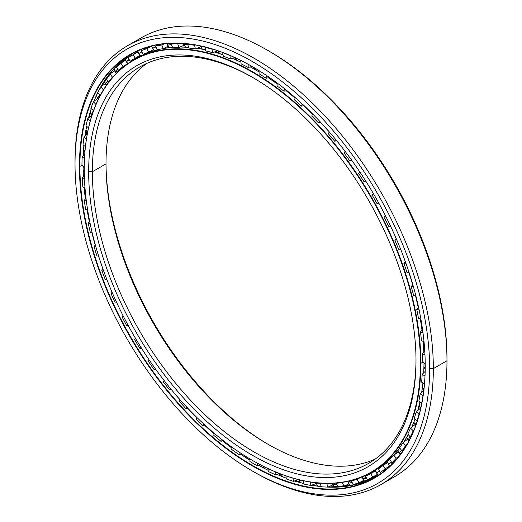 <?xml version="1.0" encoding="UTF-8"?>
<svg xmlns="http://www.w3.org/2000/svg" width="522" height="522" viewBox="0 0 522 522"><rect width="100%" height="100%" fill="white"/><g stroke="black" fill="none" stroke-linecap="round" stroke-linejoin="round"><path stroke-width="0.78" d="M418.311 410.051A234.835 135.583 -120 0 0 419.414 406.37A234.835 135.583 60 0 1 418.311 410.051M422.853 391.337A234.835 135.583 -120 0 0 423.277 388.825A234.835 135.583 60 0 1 422.853 391.337M255.734 69.961A6.277 3.621 -60 0 1 255.728 69.948A238.025 137.423 60 0 1 259.075 71.919A238.025 137.423 -120 0 0 255.728 69.948A238.039 137.43 -120 0 0 250.266 66.907A238.039 137.43 60 0 1 255.708 69.948L255.708 69.948A238.039 137.43 60 0 1 259.075 71.925A238.039 137.43 -120 0 0 255.708 69.948L255.728 69.948A238.025 137.423 -120 0 0 250.279 66.907L259.075 71.919M268.321 77.765A238.025 137.423 60 0 1 277.175 83.911A238.039 137.43 -120 0 0 268.308 77.765A238.039 137.43 60 0 1 277.175 83.925A238.025 137.423 -120 0 0 268.321 77.765L277.175 83.911M286.193 90.75A238.025 137.423 60 0 1 295.047 98.025A238.025 137.423 -120 0 0 286.193 90.75A238.039 137.43 60 0 1 295.041 98.038A238.039 137.43 -120 0 0 286.18 90.75L295.047 98.025M303.706 105.712A238.025 137.423 60 0 1 312.476 114.09A238.039 137.43 -120 0 0 303.687 105.712A238.039 137.43 60 0 1 312.469 114.103A238.025 137.423 -120 0 0 303.706 105.712L312.476 114.09M320.652 122.474A238.025 137.423 60 0 1 329.258 131.929A238.039 137.43 -120 0 0 320.638 122.474A238.039 137.43 60 0 1 329.252 131.942A238.025 137.423 -120 0 0 320.652 122.474L329.258 131.929M404.818 260.191A238.025 137.423 60 0 1 405.307 261.561A238.025 137.423 -120 0 0 404.818 260.191M409.052 272.673A238.025 137.423 60 0 1 412.687 284.764A238.025 137.423 -120 0 0 409.052 272.673A238.039 137.43 60 0 1 412.68 284.777A238.039 137.43 -120 0 0 409.039 272.667L412.687 284.764M415.656 296.065A238.025 137.423 60 0 1 418.279 307.745A238.025 137.423 -120 0 0 415.656 296.065A238.039 137.43 60 0 1 418.266 307.752A238.039 137.43 -120 0 0 415.642 296.065L418.279 307.745M420.38 319.072A238.025 137.423 60 0 1 422.011 330.243A238.025 137.423 -120 0 0 420.38 319.072A238.039 137.43 60 0 1 421.998 330.25A238.039 137.43 -120 0 0 420.367 319.066L422.011 330.243M423.179 341.414A238.025 137.423 60 0 1 423.838 352.011A238.039 137.43 -120 0 0 423.166 341.414A238.039 137.43 60 0 1 423.831 352.017A238.025 137.423 -120 0 0 423.179 341.414L423.838 352.004M236.009 58.647A234.835 135.583 -120 0 0 233.889 57.792A234.835 135.583 60 0 1 236.009 58.647M218.725 52.624A234.835 135.583 -120 0 0 215.41 51.724A234.835 135.583 60 0 1 218.725 52.624M202.164 48.996A234.835 135.583 -120 0 0 198.856 48.539A234.835 135.583 60 0 1 202.164 48.996M268.739 444.698A231.468 133.639 60 0 1 105.999 162.818A231.468 133.639 -120 0 0 268.739 444.698M105.999 163.882A228.851 132.131 -120 0 0 267.819 444.17A228.851 132.131 -120 0 0 375.22 459.086A228.851 132.131 60 0 1 201.459 389.425A228.851 132.131 60 0 1 105.999 163.882L92.355 171.758A228.851 132.131 -120 0 0 192.253 402.064A228.851 132.131 -120 0 0 368.604 463.379A228.851 132.131 -120 0 0 416.001 359.678A228.851 132.131 60 0 1 253.718 451.778A228.851 132.131 60 0 1 92.355 171.758L88.662 171.758A231.468 133.639 -120 0 0 252.328 455.249A231.468 133.639 -120 0 0 416.001 360.748A231.468 133.639 60 0 1 252.328 455.249A231.468 133.639 60 0 1 88.662 171.758A231.468 133.639 60 0 1 252.328 77.263A231.468 133.639 60 0 1 416.001 360.748A231.468 133.639 -120 0 0 252.335 77.263A231.468 133.639 -120 0 0 88.662 171.758L92.355 171.758A228.851 132.131 60 0 1 253.261 77.798A228.851 132.131 -120 0 0 139.752 66.992A228.851 132.131 -120 0 0 92.355 171.758L105.999 163.882A228.851 132.131 60 0 1 146.78 63.41A228.851 132.131 -120 0 0 105.999 163.882L105.999 163.882M420.419 363.299L420.882 363.299A238.039 137.43 -120 0 0 252.563 71.762A238.039 137.43 -120 0 0 84.244 168.939A238.039 137.43 60 0 1 133.541 59.971A238.039 137.43 60 0 1 316.978 123.747A238.039 137.43 60 0 1 420.882 363.299L422.885 362.137L420.882 363.299A238.039 137.43 60 0 1 371.579 472.266A238.039 137.43 60 0 1 252.446 460.411A238.039 137.43 -120 0 0 252.557 460.476A238.039 137.43 -120 0 0 420.882 363.299L420.419 363.299A237.712 137.247 60 0 1 252.328 460.345A237.712 137.247 60 0 1 84.244 169.206A237.712 137.247 60 0 1 252.328 72.16A237.712 137.247 60 0 1 420.419 363.299A237.712 137.247 -120 0 0 252.328 72.16A237.712 137.247 -120 0 0 84.244 169.206A237.712 137.247 -120 0 0 252.328 460.345A237.712 137.247 -120 0 0 420.419 363.299M405.3 261.574A238.039 137.43 -120 0 0 403.911 257.731A238.039 137.43 60 0 1 405.3 261.574M240.955 62.177A238.039 137.43 -120 0 0 232.251 58.301A238.039 137.43 60 0 1 240.955 62.177A238.025 137.423 -120 0 0 232.264 58.301L240.955 62.17M214.464 52.05L223.038 54.771A238.039 137.43 -120 0 0 214.457 52.056A238.039 137.43 60 0 1 223.038 54.784A238.025 137.423 -120 0 0 214.457 52.056M205.524 49.812A238.039 137.43 -120 0 0 197.035 48.265A238.039 137.43 60 0 1 205.524 49.812A238.025 137.423 -120 0 0 197.042 48.265L205.524 49.805M188.618 47.319A238.039 137.43 -120 0 0 180.123 47.006A238.039 137.43 60 0 1 188.618 47.319L180.129 47M172.508 47.313A238.039 137.43 -120 0 0 163.667 48.442A238.039 137.43 60 0 1 172.508 47.313M158.969 49.401A238.039 137.43 -120 0 0 136.686 58.157A238.039 137.43 60 0 1 158.969 49.401M413.228 423.74A238.025 137.423 -120 0 0 414.97 419.153A238.039 137.43 60 0 1 411.812 427.113A238.039 137.43 -120 0 0 414.964 419.153L411.819 427.107M417.724 410.546A238.025 137.423 -120 0 0 419.89 401.927A238.039 137.43 60 0 1 417.717 410.553A238.039 137.43 -120 0 0 419.89 401.927L417.724 410.54M421.698 392.381A238.025 137.423 -120 0 0 422.924 383.083A238.039 137.43 60 0 1 421.691 392.387A238.039 137.43 -120 0 0 422.918 383.076L421.698 392.374M423.74 372.799A238.025 137.423 -120 0 0 424.027 362.836A238.039 137.43 60 0 1 423.733 372.806A238.039 137.43 -120 0 0 424.021 362.829L423.74 372.793M408.224 434.578A238.039 137.43 60 0 1 403.943 441.951A238.039 137.43 -120 0 0 408.224 434.578L403.95 441.945M399.748 448.02A238.039 137.43 60 0 1 393.856 455.093A238.039 137.43 -120 0 0 399.748 448.02L393.862 455.093M393.444 455.536A238.039 137.43 60 0 1 374.724 470.452A238.039 137.43 -120 0 0 393.444 455.536M318.048 486.191A247.389 142.832 60 0 1 312.097 485.055A247.389 142.832 -120 0 0 318.048 486.191M299.778 481.858A247.389 142.832 60 0 1 295.739 480.566A247.389 142.832 -120 0 0 299.778 481.858M281.358 475.053A247.389 142.832 60 0 1 278.572 473.819A247.389 142.832 -120 0 0 281.358 475.053M84.773 153.827A247.389 142.832 60 0 1 84.838 152.059A247.389 142.832 -120 0 0 84.773 153.827M86.221 135.028A247.389 142.832 60 0 1 86.659 131.785A247.389 142.832 -120 0 0 86.221 135.028M89.373 117.222A247.389 142.832 60 0 1 90.482 112.752A247.389 142.832 -120 0 0 89.373 117.222M94.012 101.307A247.389 142.832 60 0 1 94.978 98.671A247.389 142.832 -120 0 0 94.012 101.307M374.542 476.619A244.205 140.992 -120 0 0 378.339 475.02A244.205 140.992 60 0 1 374.542 476.619M378.319 475.007A244.185 140.979 60 0 1 374.542 476.599A244.185 140.979 -120 0 0 378.319 475.007M125.424 60.337A244.205 140.992 60 0 1 125.463 60.298A244.205 140.992 -120 0 0 125.424 60.337L120.908 63.142L125.417 60.337M134.219 52.976A244.205 140.992 60 0 1 135.942 51.763A244.205 140.992 -120 0 0 134.219 52.976M268.151 470.348A244.185 140.979 60 0 1 258.768 465.422A244.185 140.979 -120 0 0 268.151 470.348A244.205 140.992 60 0 1 258.781 465.415L268.145 470.335M276.81 474.374A244.185 140.979 -120 0 0 286.187 478.152A244.205 140.992 60 0 1 276.817 474.367L286.187 478.139A244.185 140.979 60 0 1 276.81 474.374M303.921 483.587A244.185 140.979 60 0 1 294.525 480.99A244.185 140.979 -120 0 0 303.921 483.587A244.205 140.992 60 0 1 294.525 480.984L303.915 483.581M316.58 486.028A244.205 140.992 60 0 1 311.66 485.225A244.185 140.979 -120 0 0 321.141 486.589A244.185 140.979 60 0 1 311.66 485.225L321.134 486.582M327.92 487.098A244.185 140.979 -120 0 0 376.218 476.664A244.185 140.979 60 0 1 327.92 487.098L332.788 484.99L327.907 487.104L326.72 483.411L327.907 487.104A242.782 140.17 60 0 1 321.18 486.745A242.782 140.17 -120 0 0 327.907 487.104L353.492 485.082L376.218 476.664M249.992 460.273A244.185 140.979 60 0 1 240.635 454.218A244.185 140.979 -120 0 0 249.992 460.273A244.205 140.992 60 0 1 240.649 454.218L249.992 460.26M231.925 448.052A244.185 140.979 60 0 1 222.626 440.894A244.185 140.979 -120 0 0 231.925 448.052A244.205 140.992 60 0 1 222.64 440.888L231.925 448.039M214.137 433.815A244.185 140.979 60 0 1 204.957 425.574A244.185 140.979 -120 0 0 214.137 433.815A244.205 140.992 60 0 1 204.97 425.574L214.137 433.808M196.82 417.731A244.185 140.979 60 0 1 187.835 408.445A244.185 140.979 -120 0 0 196.82 417.731A244.205 140.992 60 0 1 187.848 408.445L196.827 417.717M180.168 399.976A244.185 140.979 60 0 1 172.645 391.141A244.185 140.979 -120 0 0 180.168 399.976M102.814 268.686A244.185 140.979 60 0 1 98.514 256.054A244.185 140.979 -120 0 0 102.814 268.686M95.2 245.138A244.185 140.979 60 0 1 91.905 232.792A244.185 140.979 -120 0 0 95.2 245.138M89.386 221.83A244.185 140.979 60 0 1 87.089 209.864A244.185 140.979 -120 0 0 89.386 221.83A244.205 140.992 60 0 1 87.096 209.864L89.392 221.817M85.425 199.019A244.185 140.979 60 0 1 84.12 187.509A244.185 140.979 -120 0 0 85.425 199.019M83.363 176.971A244.185 140.979 60 0 1 83.044 165.976A244.185 140.979 -120 0 0 83.363 176.971A244.205 140.992 60 0 1 83.05 165.983L83.37 176.965M81.961 165.246L79.899 166.433A244.185 140.979 -120 0 0 186.484 412.171A244.185 140.979 -120 0 0 374.652 477.591A244.185 140.979 -120 0 0 425.228 365.942A244.185 140.979 60 0 1 252.504 465.461A244.185 140.979 60 0 1 79.899 166.433L79.435 166.433A244.511 141.168 -120 0 0 252.328 465.898A244.511 141.168 -120 0 0 425.228 366.072L425.228 366.072A244.511 141.168 60 0 1 252.328 465.898A244.511 141.168 60 0 1 79.435 166.433A244.511 141.168 60 0 1 252.328 66.607A244.511 141.168 60 0 1 425.228 366.072A244.511 141.168 -120 0 0 252.335 66.607A244.511 141.168 -120 0 0 79.435 166.433L79.899 166.433A244.185 140.979 60 0 1 252.452 66.679A244.185 140.979 -120 0 0 130.467 54.647A244.185 140.979 -120 0 0 79.899 166.433L81.961 165.246M268.752 50.973A250.756 144.777 60 0 1 446.982 358.614L446.982 360.748L433.338 368.623L429.645 368.623L433.338 368.623A253.372 146.284 -120 0 0 254.181 58.307A253.372 146.284 -120 0 0 75.018 161.748L75.018 163.882A250.756 144.777 60 0 1 252.328 61.511A250.756 144.777 60 0 1 429.645 368.623A250.756 144.777 60 0 1 252.328 470.994A250.756 144.777 60 0 1 75.018 163.882L75.018 161.748A253.372 146.284 60 0 1 127.492 45.76A253.372 146.284 60 0 1 322.746 113.639A253.372 146.284 60 0 1 433.338 368.623L446.982 360.748A253.372 146.284 -120 0 0 336.383 105.764A253.372 146.284 -120 0 0 141.136 37.884A253.372 146.284 -120 0 0 134.5 42.138A253.372 146.284 60 0 1 267.825 50.432A253.372 146.284 60 0 1 446.982 360.748L446.982 358.614A250.756 144.777 -120 0 0 269.672 51.502L267.825 50.432M136.046 51.711A244.185 140.979 -120 0 0 134.239 52.983A244.185 140.979 60 0 1 136.046 51.711M135.1 53.564A244.185 140.979 60 0 1 137.841 51.319A244.185 140.979 -120 0 0 135.1 53.564M252.328 470.994L254.175 472.064A253.372 146.284 -120 0 0 433.338 368.623A253.372 146.284 60 0 1 380.864 484.612L394.508 476.736A253.372 146.284 -120 0 0 446.982 360.748A253.372 146.284 60 0 1 387.5 480.357M380.864 484.612A253.372 146.284 60 0 1 253.248 471.523M429.645 368.623A250.756 144.777 -120 0 0 252.328 61.511A250.756 144.777 -120 0 0 75.018 163.882A250.756 144.777 -120 0 0 252.328 470.994A250.756 144.777 -120 0 0 429.645 368.623M83.207 155.947A244.185 140.979 60 0 1 83.879 145.501A244.185 140.979 -120 0 0 83.207 155.947M84.942 136.19A244.185 140.979 60 0 1 86.613 126.317A244.185 140.979 -120 0 0 84.942 136.19A244.205 140.992 60 0 1 86.619 126.324L84.955 136.183M88.525 117.939A244.185 140.979 60 0 1 91.239 108.641A244.185 140.979 -120 0 0 88.525 117.939A244.205 140.992 60 0 1 91.239 108.648L88.531 117.933M93.843 101.444A244.185 140.979 60 0 1 97.705 92.675A244.185 140.979 -120 0 0 93.843 101.444A244.205 140.992 60 0 1 94.13 100.726M98.958 90.195A244.185 140.979 60 0 1 132.053 53.759A244.185 140.979 -120 0 0 98.958 90.195M174.361 393.19L180.175 399.963A244.205 140.992 60 0 1 174.335 393.151M102.827 268.673A244.205 140.992 60 0 1 98.527 256.054L102.827 268.673L101.699 270.089A242.782 140.17 -120 0 0 105.281 279.616L106.847 279.472L105.281 279.616A242.782 140.17 60 0 1 101.699 270.089L103.349 270.115L101.699 270.089L102.834 268.667M95.213 245.125A244.205 140.992 60 0 1 91.918 232.792L95.213 245.125M85.438 199.006A244.205 140.992 60 0 1 84.133 187.509L85.438 199.006M83.213 155.941A244.205 140.992 60 0 1 83.885 145.507L83.22 155.934M81.954 165.383A242.782 140.17 60 0 1 82.156 156.972L84.727 154.473L82.156 156.972A242.782 140.17 -120 0 0 81.954 165.383L84.257 166.635L81.954 165.383M83.024 144.933A242.782 140.17 60 0 1 84.003 137.045L87.252 134.095L84.003 137.045A242.782 140.17 -120 0 0 83.024 144.933L85.432 146.545L83.024 144.933M86.019 125.848A242.782 140.17 60 0 1 87.774 118.579L91.865 115.173L87.774 118.579A242.782 140.17 -120 0 0 86.019 125.848L88.525 127.838L86.019 125.848M90.919 108.348A242.782 140.17 60 0 1 93.425 101.77L97.594 98.501L93.425 101.77A242.782 140.17 -120 0 0 90.919 108.348L93.497 110.729L90.919 108.348M105.163 83.696L100.89 86.822L103.356 89.83L100.89 86.822A242.782 140.17 -120 0 0 97.66 92.629L100.263 95.395A238.789 137.867 60 0 1 103.356 89.83L103.356 89.83A238.789 137.867 -120 0 0 100.263 95.395L97.66 92.629A242.782 140.17 60 0 1 100.89 86.822L105.17 83.696M114.481 70.927L110.083 73.896L112.393 77.106L110.083 73.896A242.782 140.17 -120 0 0 106.168 78.868L108.635 81.869L109.046 81.706L108.635 81.869A238.789 137.867 60 0 1 112.393 77.106L113.444 76.395L112.393 77.106A238.789 137.867 -120 0 0 108.635 81.869L106.168 78.868A242.782 140.17 60 0 1 110.083 73.896L114.501 70.92M116.347 67.221A242.782 140.17 60 0 1 120.908 63.142A242.782 140.17 -120 0 0 116.347 67.221L118.657 70.424L120.047 69.772L118.657 70.424L116.347 67.221M128.086 57.818A242.782 140.17 60 0 1 132.236 55.254A242.782 140.17 60 0 1 133.234 54.686L137.952 51.985L133.234 54.686A242.782 140.17 -120 0 0 128.086 57.818L130.206 61.191L132.96 59.684L130.206 61.191L128.086 57.818M143.896 49.094L146.167 47.841M141.24 50.771A242.782 140.17 60 0 1 146.923 48.611L151.778 46.047L146.923 48.611A242.782 140.17 -120 0 0 141.24 50.771L143.152 54.275L141.24 50.771M157.566 44.781L155.673 46.158A242.782 140.17 60 0 1 161.827 44.996L164.345 43.796L161.827 44.996A242.782 140.17 -120 0 0 155.673 46.158L157.566 44.781M172.156 43.261L171.209 44.031A242.782 140.17 60 0 1 177.767 43.881L179.163 43.274L177.767 43.881A242.782 140.17 -120 0 0 171.209 44.031L172.156 43.261M188.188 43.952L187.685 44.409A242.782 140.17 60 0 1 194.562 45.277L195.345 44.97L194.562 45.277A242.782 140.17 -120 0 0 187.685 44.409L188.188 43.952M205.166 47.039L204.905 47.3A242.782 140.17 60 0 1 212.03 49.166L212.421 49.029L212.03 49.166A242.782 140.17 -120 0 0 204.905 47.3L205.166 47.039M222.79 52.539L222.679 52.657A242.782 140.17 60 0 1 229.974 55.508L229.974 55.508A242.782 140.17 -120 0 0 222.679 52.657L222.79 52.539M240.812 60.421L240.805 60.428A242.782 140.17 60 0 1 242.215 61.126A242.782 140.17 -120 0 0 240.805 60.428L241.105 63.841L240.805 60.428M137.345 57.498L138.173 56.781M137.234 57.583C139.133 56.128 137.704 56.826 132.96 59.684M315.719 482.739L315.954 483.561L315.719 482.739M347.626 481.395L347.913 482.054L347.626 481.395M361.929 477.004L362.549 478.211L361.929 477.004M375.677 470.753L375.357 470.942L375.99 472.018L375.351 470.942L375.677 470.753M377.112 473.93L377.478 474.322L377.112 473.93M387.761 462.57L388.1 463.549L387.761 462.57M389.281 465.298L389.927 465.885L389.281 465.298M398.397 452.098L398.775 452.907L398.397 452.098M399.872 454.336L400.191 454.753L399.872 454.336M407.291 439.511L407.963 440.274L407.291 439.511L403.017 442.63L407.291 439.511M414.873 424.83L415.636 425.802L414.873 424.83M420.53 408.354L420.667 408.7L420.53 408.354M322.452 483.281A238.789 137.867 -120 0 0 326.609 483.463A238.789 137.867 60 0 1 322.452 483.281M336.514 483.046L336.272 483.241A238.789 137.867 -120 0 0 342.38 482.615L343.208 482.224L342.38 482.615L343.939 486.23L348.729 483.953L343.939 486.23L342.38 482.615A238.789 137.867 60 0 1 336.272 483.241L337.577 486.882A242.782 140.17 -120 0 0 343.939 486.23A242.782 140.17 60 0 1 337.577 486.882L336.514 483.046M352.363 480.247L351.456 480.899A238.789 137.867 -120 0 0 357.146 479.307L360.389 477.617L357.146 479.307L358.947 482.85L363.658 480.397L358.947 482.85L357.146 479.307A238.789 137.867 60 0 1 351.456 480.899L353.016 484.514A242.782 140.17 -120 0 0 358.947 482.85A242.782 140.17 60 0 1 353.016 484.514L351.456 480.899L352.363 480.247M368.193 474.439L365.531 476.116A238.789 137.867 -120 0 0 370.737 473.571L375.351 470.942L370.737 473.571L372.76 477.017L377.373 474.381L372.76 477.017L370.737 473.571A238.789 137.867 60 0 1 365.531 476.116L367.331 479.666A242.782 140.17 -120 0 0 372.76 477.017A242.782 140.17 60 0 1 367.331 479.666L365.531 476.116L370.946 472.919C373.608 471.373 373.98 470.955 372.075 471.653M378.339 468.952A238.789 137.867 -120 0 0 383.004 465.487L387.513 462.681L383.004 465.487L385.223 468.782L389.732 465.976L385.223 468.782L383.004 465.487A238.789 137.867 60 0 1 378.339 468.952L380.362 472.39A242.782 140.17 -120 0 0 385.223 468.782A242.782 140.17 60 0 1 380.362 472.39L378.339 468.952M389.732 459.477A238.789 137.867 -120 0 0 393.803 455.132L398.201 452.163L393.803 455.132L396.191 458.244L398.919 456.404L396.191 458.244L393.803 455.132A238.789 137.867 60 0 1 389.732 459.477L391.95 462.766A242.782 140.17 -120 0 0 396.191 458.244A242.782 140.17 60 0 1 391.95 462.766L389.732 459.477M399.578 447.804A238.789 137.867 -120 0 0 403.017 442.63L405.548 445.52L406.977 444.476L405.548 445.52L403.017 442.63A238.789 137.867 60 0 1 399.578 447.804L401.973 450.917A242.782 140.17 -120 0 0 405.548 445.52A242.782 140.17 60 0 1 401.973 450.917L399.578 447.804M407.78 434.069A238.789 137.867 -120 0 0 410.533 428.118L414.683 424.856L410.533 428.118L413.189 430.761L413.959 430.154L413.189 430.761L410.533 428.118A238.789 137.867 60 0 1 407.78 434.069L410.318 436.96A242.782 140.17 -120 0 0 413.189 430.761A242.782 140.17 60 0 1 410.318 436.96L407.78 434.069M414.227 418.422A238.789 137.867 -120 0 0 416.275 411.767L420.288 408.374L416.275 411.767L419.016 414.122L419.401 413.796L419.016 414.122L416.275 411.767A238.789 137.867 60 0 1 414.227 418.422L416.882 421.058A242.782 140.17 -120 0 0 419.016 414.122A242.782 140.17 60 0 1 416.882 421.058L414.227 418.422M418.859 401.04A238.789 137.867 -120 0 0 420.171 393.758L424.047 390.254L420.171 393.758L422.97 395.806L420.171 393.758A238.789 137.867 60 0 1 418.859 401.04L421.6 403.395A242.782 140.17 -120 0 0 422.97 395.806A242.782 140.17 60 0 1 421.6 403.395L418.859 401.04M421.619 382.124A238.789 137.867 -120 0 0 422.181 374.3L425.156 371.423L422.181 374.3L424.993 376.01L422.181 374.3A238.789 137.867 60 0 1 421.619 382.124L424.412 384.172A242.782 140.17 -120 0 0 424.915 377.582A242.782 140.17 60 0 1 424.412 384.172L421.619 382.124M276.98 85.889L277.254 83.083L276.98 85.889A238.789 137.867 60 0 1 283.975 91.233A238.789 137.867 -120 0 0 276.98 85.889M266.429 75.416L266.148 78.3L269.463 77.484L266.148 78.3A238.789 137.867 -120 0 0 259.075 73.778A238.789 137.867 60 0 1 266.148 78.3L266.429 75.416M422.474 361.89A238.789 137.867 -120 0 0 422.285 353.603L424.758 351.065L422.285 353.603L424.967 354.901L422.285 353.603A238.789 137.867 60 0 1 422.474 361.89L425.215 363.553L422.474 361.89M421.417 340.559A238.789 137.867 -120 0 0 420.478 331.907L422.566 329.636L420.478 331.907L422.996 332.814L420.478 331.907A238.789 137.867 60 0 1 421.417 340.559L424.021 341.825L421.417 340.559M418.455 318.381A238.789 137.867 -120 0 0 416.778 309.461L418.579 307.399L416.778 309.461L419.133 310.003L416.778 309.461A238.789 137.867 60 0 1 418.455 318.381L420.915 319.268L418.455 318.381M413.633 295.602A238.789 137.867 -120 0 0 411.225 286.519L412.811 284.614L411.225 286.519L413.411 286.715L411.225 286.519A238.789 137.867 60 0 1 413.633 295.602L415.93 296.131L413.633 295.602M406.99 272.484A238.789 137.867 -120 0 0 403.891 263.336L405.313 261.555L403.891 263.336L405.907 263.212L403.891 263.336A238.789 137.867 60 0 1 406.99 272.484L409.137 272.68L406.99 272.484M398.612 249.288A238.789 137.867 -120 0 0 394.854 240.179L396.152 238.489L394.854 240.179L396.7 239.748L394.854 240.179A238.789 137.867 60 0 1 398.612 249.288L400.602 249.164L398.612 249.288M390.534 226.091L388.596 226.274A238.789 137.867 -120 0 0 384.218 217.309L385.432 215.677L384.218 217.309L385.895 216.584L384.218 217.309A238.789 137.867 60 0 1 388.596 226.274L390.534 226.091M379.005 203.502L377.047 203.704A238.789 137.867 -120 0 0 372.101 194.987L373.263 193.388L372.101 194.987L373.602 193.975L372.101 194.987A238.789 137.867 60 0 1 377.047 203.704L378.711 202.98L377.047 203.704L379.005 203.502M366.105 181.61L364.095 181.832A238.789 137.867 -120 0 0 358.64 173.461L359.775 171.875L358.64 173.461L359.971 172.162L358.64 173.461A238.789 137.867 60 0 1 364.095 181.832L365.602 180.821L364.095 181.832L366.105 181.61M351.991 160.645L349.897 160.913A238.789 137.867 -120 0 0 343.991 152.979L345.127 151.373L343.991 152.979A238.789 137.867 60 0 1 349.897 160.913L351.234 159.601L349.897 160.913L351.991 160.645M336.827 140.855L334.609 141.175A238.789 137.867 -120 0 0 328.318 133.776L329.278 131.896L328.318 133.776A238.789 137.867 60 0 1 334.609 141.175L335.77 139.57L334.609 141.175L336.827 140.855M320.789 122.448L318.4 122.846A238.789 137.867 -120 0 0 311.804 116.06L312.547 113.874L311.804 116.06A238.789 137.867 60 0 1 318.4 122.846L319.373 120.934L318.4 122.846L320.789 122.448M304.078 105.64L301.462 106.136A238.789 137.867 -120 0 0 294.623 100.035L295.145 97.549L294.623 100.035A238.789 137.867 60 0 1 301.462 106.136L302.225 103.904L301.462 106.136L304.078 105.64M286.898 90.6L283.975 91.233L284.51 88.675L283.975 91.233L286.898 90.6M252.009 66.424L248.178 67.488A238.789 137.867 -120 0 0 241.105 63.841A238.789 137.867 60 0 1 248.178 67.488L252.009 66.424M235.252 57.368L230.274 58.921A238.789 137.867 -120 0 0 223.279 56.187L222.679 52.657L223.279 56.187A238.789 137.867 60 0 1 230.274 58.921L229.974 55.508L230.274 58.921L235.252 57.368M217.72 50.758L212.63 52.696A238.789 137.867 -120 0 0 205.792 50.902L204.905 47.3L205.792 50.902A238.789 137.867 60 0 1 212.63 52.696L212.03 49.166L212.63 52.696L217.72 50.758M200.474 46.823L195.45 48.885A238.789 137.867 -120 0 0 188.853 48.05L187.685 44.409L188.853 48.05A238.789 137.867 60 0 1 195.45 48.885L194.562 45.277L195.45 48.885L200.363 46.967L200.096 45.877L200.474 46.823M183.894 45.303L178.929 47.522A238.789 137.867 -120 0 0 172.645 47.665L171.209 44.031L172.645 47.665A238.789 137.867 60 0 1 178.929 47.522L177.767 43.881L178.929 47.522L183.79 45.427L183.516 44.566L183.894 45.303M168.182 46.23L163.255 48.631A238.789 137.867 -120 0 0 157.35 49.747L155.673 46.158L157.35 49.747A238.789 137.867 60 0 1 163.255 48.631L161.827 44.996L163.255 48.631L168.045 46.354L167.745 45.59L168.182 46.23M153.501 49.597L148.607 52.2A238.789 137.867 -120 0 0 143.152 54.275A238.789 137.867 60 0 1 148.607 52.2L146.923 48.611L148.607 52.2L153.318 49.74L152.926 48.911L153.501 49.597M140.04 55.378L135.152 58.183A238.789 137.867 -120 0 0 134.232 58.705A238.789 137.867 -120 0 0 130.206 61.191A238.789 137.867 60 0 1 135.152 58.183L133.234 54.686L135.152 58.183L139.765 55.547L139.23 54.575L140.04 55.378M133.188 59.547L136.066 57.851M127.962 63.508L123.035 66.516A238.789 137.867 -120 0 0 118.657 70.424A238.789 137.867 60 0 1 123.035 66.516L120.908 63.142L123.035 66.516L127.544 63.71L126.82 62.555L127.544 63.71L127.962 63.508L126.089 61.616A6.127 0.333 -32.2 0 1 129.065 59.377A6.127 0.333 147.8 0 0 126.089 61.616L125.15 58.451M139.028 56.859A238.789 137.867 60 0 1 140.509 55.724A238.789 137.867 -120 0 0 139.028 56.859M259.075 70.653L259.075 73.778L259.075 70.653M417.3 420.941L416.882 421.058L417.3 420.941M411.062 436.712L410.318 436.96L411.062 436.712M403.291 450.395L401.973 450.917L403.291 450.395M394.815 461.435L391.95 462.766L394.815 461.435M383.115 470.89L387.298 468.639M320.162 483.144L321.18 486.745L320.162 483.144M311.034 485.467L315.954 483.561L311.034 485.467L310.048 481.982L311.034 485.467A242.782 140.17 60 0 1 304.026 484.096A242.782 140.17 -120 0 0 311.034 485.467M303.328 480.736L304.026 484.096L303.328 480.736M293.514 481.343L298.473 479.614L293.514 481.343L292.835 478.087L293.514 481.343A242.782 140.17 60 0 1 286.297 478.974A242.782 140.17 -120 0 0 293.514 481.343M285.893 475.875L286.297 478.974L285.893 475.875M275.538 474.766L279.511 473.532L275.538 474.766L275.153 471.764L275.538 474.766A242.782 140.17 60 0 1 268.197 471.431A242.782 140.17 -120 0 0 275.538 474.766M268.073 468.606L268.197 471.431L268.073 468.606M257.32 465.82L260.622 464.906L257.32 465.82L257.196 463.079L257.32 465.82A242.782 140.17 60 0 1 249.934 461.559A242.782 140.17 -120 0 0 257.32 465.82M250.051 459.014L249.934 461.559L250.051 459.014M239.056 454.61L241.856 453.925L239.056 454.61L239.167 452.15L239.056 454.61A242.782 140.17 60 0 1 231.709 449.462A242.782 140.17 -120 0 0 239.056 454.61M232.049 447.217L231.709 449.462L232.049 447.217M220.956 441.253L223.377 440.731L220.956 441.253L221.282 439.08L220.956 441.253A242.782 140.17 60 0 1 213.739 435.283A242.782 140.17 -120 0 0 220.956 441.253M214.268 433.332L213.739 435.283L214.268 433.332M203.228 425.9L205.368 425.502L203.228 425.9L203.743 424.008L203.228 425.9A242.782 140.17 60 0 1 196.213 419.173A242.782 140.17 -120 0 0 203.228 425.9M196.918 417.502L196.213 419.173L196.918 417.502M186.067 408.739L187.992 408.419L186.067 408.739L186.752 407.108L186.067 408.739A242.782 140.17 60 0 1 179.34 401.333A242.782 140.17 -120 0 0 186.067 408.739M180.201 399.924L179.34 401.333L180.201 399.924M169.676 389.947L171.444 389.693L169.676 389.947L170.518 388.564L169.676 389.947A242.782 140.17 60 0 1 163.314 381.947A242.782 140.17 -120 0 0 169.676 389.947M164.313 380.786L163.314 381.947L164.313 380.786M154.231 369.752L155.889 369.543L154.231 369.752L155.217 368.604L154.231 369.752A242.782 140.17 60 0 1 148.307 361.244A242.782 140.17 -120 0 0 154.231 369.752M164.215 380.668L163.314 381.947L164.215 380.668M149.436 360.324L148.307 361.244L149.436 360.324M139.922 348.37L141.501 348.194L139.922 348.37L141.038 347.456L139.922 348.37A242.782 140.17 60 0 1 134.493 339.45A242.782 140.17 -120 0 0 139.922 348.37M149.201 359.984L148.307 361.244L149.201 359.984M135.746 338.765L134.493 339.45L135.746 338.765M126.892 326.054L128.438 325.898L126.892 326.054L128.151 325.363L126.892 326.054A242.782 140.17 60 0 1 122.031 316.828A242.782 140.17 -120 0 0 126.892 326.054M135.407 338.191L134.493 339.45L135.407 338.191M123.414 316.371L122.031 316.828L123.414 316.371M115.303 303.047L116.843 302.904L115.303 303.047A242.782 140.17 60 0 1 111.055 293.618A242.782 140.17 -120 0 0 115.303 303.047M122.99 315.536L122.031 316.828L122.99 315.536M112.569 293.397L111.055 293.618L112.569 293.397M112.086 292.274L111.055 293.618L112.086 292.274M98.619 256.054L96.935 256.028L98.619 256.054M95.852 246.802L94.064 246.514A242.782 140.17 -120 0 0 96.935 256.028A242.782 140.17 60 0 1 94.064 246.514L95.852 246.802M92.205 232.845L90.365 232.544L92.205 232.845M95.343 244.975L94.064 246.514L95.343 244.975M90.169 223.723L88.238 223.148A242.782 140.17 -120 0 0 90.365 232.544A242.782 140.17 60 0 1 88.238 223.148L90.169 223.723M87.644 210.027L85.647 209.439L87.644 210.027M89.706 221.458L88.238 223.148L89.706 221.458M86.358 201.146L84.283 200.265A242.782 140.17 -120 0 0 85.647 209.439A242.782 140.17 60 0 1 84.283 200.265L86.358 201.146M84.988 187.874L82.835 186.961L84.988 187.874M86.019 198.373L84.283 200.265L86.019 198.373M84.466 179.333L82.248 178.126A242.782 140.17 -120 0 0 82.835 186.961A242.782 140.17 60 0 1 82.248 178.126L84.466 179.333M84.342 175.966L82.248 178.126L84.342 175.966M84.492 158.538L82.156 156.972L84.492 158.538M86.43 138.976L84.003 137.045L86.43 138.976M90.267 120.882L87.774 118.579L90.267 120.882M95.957 104.465L93.425 101.77L95.957 104.465M116.256 73.393L115.812 72.773L116.256 73.393M138.089 52.481L137.847 52.05L138.089 52.481M151.974 46.876L151.634 46.151L151.974 46.876M248.178 64.278L248.178 67.488L248.178 64.278M218.327 50.934A6.127 2.708 -9.6 0 0 220.095 51.554A6.127 2.708 170.4 0 1 218.327 50.934M200.148 45.89A6.127 2.251 -13.8 0 0 204.259 46.817A6.127 2.251 166.2 0 1 200.148 45.89M183.157 43.489L183.294 43.985A6.127 1.762 -17.8 0 0 187.822 44.292A6.127 1.762 162.2 0 1 183.294 43.985A6.127 1.762 162.2 0 1 183.346 43.502M166.988 43.548L167.327 44.729A6.127 1.253 -21.5 0 0 171.353 44.39A6.127 1.253 158.5 0 1 167.327 44.729A6.127 1.253 158.5 0 1 168.378 43.443M154.649 50.53L152.359 47.939A6.127 0.731 -25.1 0 0 156.045 46.954A6.127 0.731 154.9 0 1 152.359 47.939L151.817 46.034M140.829 55.926L138.558 53.583L141.893 51.972L138.558 53.583L137.808 50.895M140.751 52.2L141.716 51.645M129.391 59.899A6.127 0.333 -32.2 0 1 128.419 60.467A6.127 0.333 -32.2 0 1 126.089 61.616M118.624 70.385A6.127 0.861 -35.8 0 1 117.58 71.018A6.127 0.861 -35.8 0 1 115.094 71.945A6.127 0.861 -35.8 0 1 117.698 69.093A6.127 0.861 144.2 0 0 115.094 71.945L113.946 68.636M107.088 84.362A6.127 1.383 -39.4 0 1 105.712 84.466A6.127 1.383 -39.4 0 1 107.91 80.988A6.127 1.383 140.6 0 0 105.712 84.466L104.328 81.008M98.345 99.213A6.127 1.886 -43.2 0 1 98.038 99.036A6.127 1.886 -43.2 0 1 99.819 94.926A6.127 1.886 136.8 0 0 98.038 99.036L96.407 95.428M91.97 115.192A6.127 2.369 -47.2 0 1 93.484 110.762A6.127 2.369 132.8 0 0 91.97 115.192M87.644 132.046A6.127 2.825 -51.5 0 1 87.977 130.383A6.127 2.825 128.5 0 0 87.644 132.046M302.747 480.612A6.127 2.486 168.3 0 1 298.747 479.685A6.127 2.486 -11.7 0 0 302.747 480.612M318.094 486.23L315.79 482.928A6.127 2.01 -15.8 0 0 320.299 483.626A6.127 2.01 164.2 0 1 315.79 482.928A6.127 2.01 164.2 0 1 315.764 482.746M334.746 487.196L332.442 484.201A6.127 1.507 -19.7 0 0 336.618 484.207A6.127 1.507 160.3 0 1 332.442 484.201A6.127 1.507 160.3 0 1 332.873 483.294M350.516 485.675L348.22 482.954A6.127 0.992 -23.3 0 0 352.056 482.295A6.127 0.992 156.7 0 1 348.22 482.954A6.127 0.992 156.7 0 1 350.236 481.206M365.224 481.675L362.947 479.216A6.127 0.463 -26.9 0 0 366.444 477.917A6.127 0.463 153.1 0 1 362.947 479.216A6.127 0.463 153.1 0 1 365.074 477.708A6.127 0.463 153.1 0 1 366.059 477.154M379.605 471.112L376.46 473.03L379.605 471.112M379.67 471.216L376.46 473.03L378.581 475.17M391.389 461.937A6.127 0.6 146 0 0 388.616 464.476A6.127 0.6 -34 0 1 391.389 461.937M392.688 462.427A6.127 0.6 -34 0 1 391.024 463.438M401.659 450.506A6.127 1.122 142.4 0 0 399.271 453.664A6.127 1.122 -37.6 0 1 401.659 450.506M401.444 453.05A6.127 1.122 -37.6 0 1 399.271 453.664L400.25 454.675M410.299 436.934A6.127 1.638 138.7 0 0 408.315 440.712A6.127 1.638 -41.3 0 1 410.299 436.934M408.967 440.888A6.127 1.638 -41.3 0 1 408.315 440.712L408.798 441.201M417.143 421.424A6.127 2.127 134.8 0 0 415.642 425.769A6.127 2.127 -45.2 0 1 417.143 421.424M421.352 405.581A6.127 2.597 130.7 0 0 420.784 408.178A6.127 2.597 -49.3 0 1 421.352 405.581M158.936 49.407L136.686 58.157L133.541 59.971M404.837 260.243L405.307 261.561M393.425 455.562L374.724 470.452L371.579 472.266M172.501 47.313L163.667 48.435M141.136 37.884L127.492 45.76M93.849 101.438L97.705 92.681M99.03 90.065L113.502 69.119L132.053 53.759M137.945 51.952L132.236 55.254M253.914 67.534L255.689 69.922M257.379 70.907L259.075 71.299M235.703 57.962L237.614 60.617M240.316 61.864L240.936 61.948M217.707 50.725L219.782 53.675M200.128 45.884L202.386 49.166M183.294 43.985L185.604 47.13M167.327 44.729L169.63 47.587M149.899 52.063L150.01 51.463M133.867 52.794L135.126 53.583M137.377 57.759L137.293 57.172M120.491 62.248L121.913 62.516M115.094 71.945L116.386 73.263M108.857 74.653L109.581 74.502M105.712 84.466L106.475 85.243M91.95 115.258L90.267 111.728M87.468 132.94L85.98 129.73M84.903 152.137L83.585 149.214M83.814 146.349L84.088 145.645M84.27 172.612L83.109 169.924M83.076 168.143L83.618 166.29M85.549 194.106L85.008 188.148M88.733 216.362L87.964 211.965M93.751 239.05L93.086 236.427M192.461 413.052L193.982 414.585M209.413 429.136L212.48 431.798M226.985 443.498L231.507 446.825M244.909 455.869L246.645 458.166M247.891 458.955L250.031 459.53M262.957 466.107L264.798 468.645M267.12 469.826L268.132 470.002M280.921 474.074L282.917 476.893M298.584 479.64L300.75 482.778M342.197 486.798L342.621 486.4M332.442 484.201L332.201 483.326M359.11 483.672L359.658 482.485M348.22 482.954L347.776 481.362M374.431 477.617L374.528 476.005M362.947 479.216L362.301 476.847M376.46 473.03L375.618 469.93M383.977 464.208L384.597 464.495M387.572 461.233L388.616 464.476L390.13 466.035M399.271 453.664L398.005 450.271M408.315 440.712L406.814 437.175M415.642 425.769L413.881 422.096M420.699 408.543L419.133 405.189M423.903 389.706L422.513 386.658M425.195 369.472L423.975 366.685M424.014 364.467L424.464 363.103M424.549 348.024L423.479 345.414M423.407 344.357L424.008 341.819M421.965 325.611L421.182 320.808M417.463 302.44L416.693 299.204M410.984 278.494L410.677 277.502M307.934 109.313L309.996 111.33M290.212 93.327L293.645 96.244M272.151 79.37L273.919 81.589M274.428 81.947L276.934 82.848"/></g></svg>
